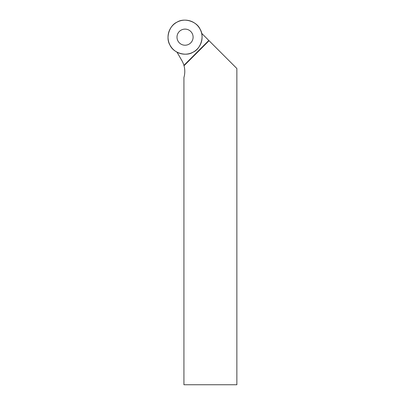 <?xml version="1.0" encoding="UTF-8"?>
<svg xmlns="http://www.w3.org/2000/svg" width="405" height="405" viewBox="0 0 405 405"><rect width="100%" height="100%" fill="white"/><g stroke="black" fill="none" stroke-linecap="round" stroke-linejoin="round"><path stroke-width="0.61" d="M177.031 22.148A17.025 17.025 0 0 1 202.065 37.726A17.025 17.025 0 0 1 176.059 51.617A17.025 17.025 0 0 1 177.031 22.148C184.098 17.506 196.764 21.354 200.065 29.14C204.702 36.212 200.86 48.878 193.074 52.179C186.001 56.816 173.335 52.974 170.034 45.183C165.397 38.116 169.239 25.444 177.031 22.148M179.354 31.468A8.054 8.054 0 0 0 179.354 42.859A8.054 8.054 0 0 0 190.745 42.859A8.054 8.054 0 0 0 190.745 31.468A8.054 8.054 0 0 0 179.354 31.468M177 52.164L181.875 60.603A21.703 21.703 0 0 1 183.916 65.382L184.017 65.731L209.051 40.697L201.624 33.271M184.017 65.731A21.703 21.703 0 0 1 183.931 77.476L183.931 384.75L236.864 384.75L236.864 68.516L209.051 40.697M183.916 65.382L208.823 40.475"/></g></svg>
